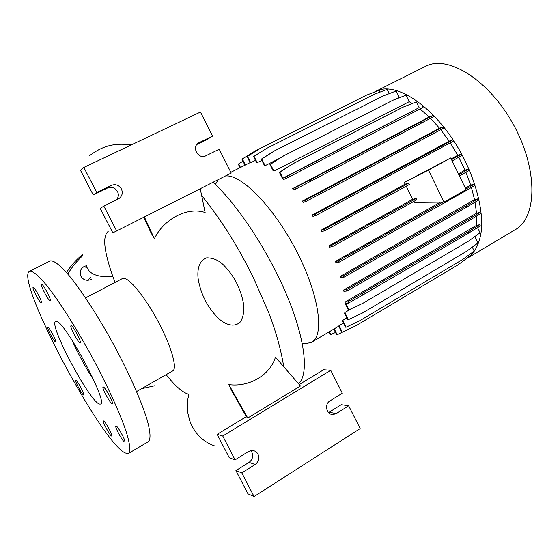 <?xml version="1.0" encoding="UTF-8"?>
<svg xmlns="http://www.w3.org/2000/svg" width="560" height="560" viewBox="0 0 560 560"><rect width="100%" height="100%" fill="white"/><g stroke="black" fill="none" stroke-linecap="round" stroke-linejoin="round"><path stroke-width="0.84" d="M108.178 231.434L108.108 231.469C102.354 236.18 103.957 251.237 112.903 276.633L115.024 282.429M41.3 302.736L41.321 302.729C42.896 302.568 34.349 286.405 33.159 287.301L33.152 287.301C31.619 287.518 40.019 303.436 41.3 302.736M50.162 300.678L50.19 300.664C51.947 300.461 42.889 283.325 41.545 284.312L41.538 284.312C39.823 284.578 48.713 301.434 50.162 300.678M80.01 342.65L80.115 342.636C81.97 342.405 72.765 325.115 71.092 325.689L71.022 325.703C69.209 325.997 78.225 342.993 80.01 342.65M112.112 403.725L112.322 403.725C114.107 403.508 105.224 387.002 103.292 386.946L103.11 386.953C101.367 387.219 110.075 403.445 112.112 403.725M124.495 441.917L124.761 441.945C126.364 441.777 118.027 426.384 116.102 425.957L115.871 425.943C114.296 426.16 122.472 441.294 124.495 441.917M111.58 436.044L111.797 436.065C113.246 435.932 105.35 421.33 103.635 420.973L103.439 420.959C102.018 421.127 109.774 435.505 111.58 436.044M83.622 395.017L83.762 395.017C85.148 394.905 77.364 380.422 75.915 380.422L75.803 380.429C74.445 380.583 82.089 394.849 83.622 395.017M55.594 341.915L55.664 341.901C57.092 341.775 49.063 326.697 47.817 327.18L47.768 327.187C46.368 327.362 54.264 342.216 55.594 341.915M90.937 277.025L87.941 280.301M91.679 279.034L90.335 279.762C86.359 281.008 83.244 279.867 80.997 276.346C79.303 272.034 80.444 268.695 84.413 266.329L86.415 265.734M99.491 404.04L100.436 404.054C109.228 403.697 63.056 317.856 55.986 321.447L55.706 321.517C47.887 323.239 89.803 402.122 99.491 404.04M29.568 271.306C14.133 278.082 100.968 442.197 125.286 453.012L128.422 453.467C130.893 451.605 130.095 444.171 126.028 431.165C119.777 412.734 107.205 385.161 91.945 356.797C76.503 328.51 60.088 302.596 47.775 286.776C38.878 275.856 32.844 270.683 29.68 271.257L29.568 271.306M136.591 391.538L172.634 370.951C177.793 368.865 171.304 345.982 157.864 321.02C144.494 296.03 128.268 276.605 122.913 278.362L122.304 278.614M188.888 394.303L188.797 394.289C183.008 392.861 175.455 386.323 166.124 374.668M465.983 258.972L466.585 258.65C475.055 253.239 480.081 243.054 481.656 228.095C482.587 207.438 475.356 180.019 461.692 154.147C436.8 107.961 396.326 80.479 375.872 91.259L373.87 92.337M218.134 179.683L215.411 184.513M302.407 343.245L305.753 343.644L311.353 342.391C324.786 336.119 319.487 295.652 296.758 251.566C274.169 207.438 241.283 173.936 225.463 175.98M257.978 454.174C256.676 451.829 254.737 450.604 252.147 450.485L248.451 451.542L235.074 459.851L222.747 436.016L330.743 370.286L342.321 393.225L329.938 400.918C323.925 404.236 326.627 415.184 333.298 414.498L336.322 413.532L348.656 405.783L360.157 428.575L254.065 496.566L241.822 472.892L255.143 464.52C258.685 461.776 259.63 458.325 257.978 454.174M254.065 496.566L247.968 493.864L235.921 470.589L249.053 462.371C252.539 459.676 253.477 456.288 251.853 452.2L250.74 450.618M121.415 188.937C118.895 185.017 115.5 183.841 111.223 185.402L96.768 192.444L83.839 167.447L200.459 112.063L212.576 136.073L198.625 142.898C191.17 147.091 198.422 159.894 205.898 155.771L219.205 149.212L231.238 173.061L116.683 230.944L103.845 206.115L118.797 198.709C122.199 196.203 123.074 192.948 121.415 188.937M116.347 199.948C118.517 197.428 118.902 194.607 117.495 191.492C115.017 187.642 111.678 186.487 107.471 188.027L93.24 194.957L80.535 170.401L83.839 167.447M67.802 274.029C71.876 267.099 76.867 260.974 82.782 255.661M66.493 272.524C70.889 265.692 76.195 259.735 82.425 254.653M228.858 384.622L231.644 390.698L246.323 416.64L247.758 418.005L300.461 385.987L275.45 357.154C270.179 374.871 249.564 387.394 228.858 384.622L247.758 418.005M143.787 217.245L150.241 231.294L154.371 238.728C163.891 218.68 187.859 206.563 205.142 212.548L200.242 188.727M243.376 303.128C240.59 288.225 233.933 275.471 223.398 264.88C218.666 260.211 213.101 257.866 206.696 257.852C198.212 260.785 197.057 271.39 198.275 279.615C201.061 294.931 207.879 307.93 218.729 318.612C224.672 324.107 234.192 328.37 240.576 321.72C243.642 315.952 244.58 309.75 243.376 303.128M339.073 325.682L338.688 326.025L341.796 332.213L342.349 332.213L339.073 325.682L343.511 323.057M342.734 320.376L342.461 320.971L345.583 327.187L346.15 327.18L342.734 320.376L346.913 317.905M344.82 312.55L344.68 313.46L347.802 319.69L348.383 319.669L344.82 312.55L351.526 308.609M345.142 302.043L345.212 303.653L348.32 309.869L348.908 309.834L345.653 303.324L348.383 303.121L347.746 301.84L345.142 302.043L476.588 225.33L476.693 215.992M343.665 290.017L343.896 291.34L347.06 291.018L346.409 289.73L343.665 290.017L476.518 213.199L475.048 202.188M340.41 276.318L340.788 277.648L343.917 277.235L343.266 275.933L340.41 276.318L474.551 199.633L471.422 187.439M335.454 261.415L335.951 262.745L339.031 262.227L338.38 260.911L335.454 261.415L440.524 202.132M465.332 188.125L470.694 185.101L465.941 172.263M413.644 201.558L414.015 202.412L444.038 202.09L428.47 170.128L450.709 157.955L404.257 182.497L405.146 184.128L408.674 183.232L324.044 229.46L321.055 230.209L321.762 231.511L324.709 230.783L324.044 229.46M328.923 245.847L329.532 247.17L332.556 246.547L331.891 245.224L328.923 245.847L412.629 199.29L416.143 198.534L331.891 245.224M406.245 186.2L412.629 199.29M321.055 230.209L405.146 184.128M451.171 158.914L457.779 155.295L450.303 142.856M312.13 215.089L312.935 216.363L315.791 215.544L315.126 214.214L312.13 215.089L449.162 141.141L440.762 129.738M302.491 201.075L303.401 202.307L306.152 201.404L305.487 200.081L302.491 201.075L439.523 128.219L430.556 118.314M292.502 188.692L293.524 189.861L296.156 188.888L295.498 187.579L292.502 188.692L429.219 116.998L420.091 108.983M282.275 178.122L283.682 179.452L286.188 178.437L285.537 177.135L282.919 178.199L419.125 107.639L416.332 101.885L402.451 107.387L292.719 163.821L279.384 172.354L282.275 178.122M412.251 103.488L409.185 101.696L406.007 95.151L392.84 100.282L283.696 155.841L270.445 164.255L273.896 171.136L409.185 101.696M392.84 100.282L283.199 156.072L269.962 164.472L272.958 170.457L273.896 171.136M399.875 97.545L399.287 97.349L396.179 90.958L383.11 96.005L274.869 150.682L261.73 158.956L265.104 165.683L280.098 158.046M395.773 99.141L399.287 97.349M383.11 96.005L274.386 150.913L261.268 159.18L264.334 165.312L265.104 165.683M389.235 93.639L387.149 89.355L374.199 94.332L266.546 148.421L253.561 156.569L256.69 162.792L261.954 160.552M380.058 92.078L379.19 90.293L366.373 95.207L259.903 148.575L247.065 156.604L250.236 162.897L255.479 160.391M458.402 173.831L465.038 170.135L458.808 157.213M444.038 202.09L466.067 189.644L450.709 157.955M404.257 182.497L428.47 170.128M324.709 230.783L409.304 184.52L408.674 183.232M332.556 246.547L416.773 199.815L416.143 198.534M154.7 385.763L141.589 388.682M83.426 266.875L86.807 267.26M212.576 136.073L207.277 139.412L196.896 144.466M93.24 194.957L96.768 192.444M116.683 230.944L112.819 232.778L100.198 208.39L103.845 206.115M154.371 238.728L144.382 216.944M235.921 470.589L241.822 472.892M328.552 412.587L341.271 404.663L348.656 405.783M299.215 384.552L323.631 369.747L330.743 370.286M235.074 459.851L229.285 457.765L217.154 434.336L222.747 436.016M217.154 434.336L246.323 416.64M298.494 383.726C308.931 374.696 305.606 340.424 287.252 296.282C268.954 252.203 237.902 204.967 213.024 182.266M419.125 107.639L285.537 177.135M286.188 178.437L423.059 107.422L422.457 106.183M429.219 116.998L433.02 115.437L420.98 121.828L295.498 187.579M296.156 188.888L433.622 116.683L433.02 115.437M439.523 128.219L443.303 126.777L431.263 133.287L305.487 200.081M306.152 201.404L443.912 128.03L443.303 126.777M449.162 141.141L452.921 139.818L440.902 146.447L315.126 214.214M315.791 215.544L453.53 141.078L452.921 139.818M457.779 155.295L461.503 154.091L451.549 159.691M452.165 160.958L462.112 155.351L461.503 154.091M465.038 170.135L468.713 169.064L458.836 174.727M459.452 175.987L469.322 170.317L468.713 169.064M470.694 185.101L474.299 184.156L465.808 189.112M339.031 262.227L463.078 192.318L474.901 185.402L474.299 184.156M474.551 199.633L478.051 198.807L466.326 205.772L343.266 275.933M343.917 277.235L466.928 207.018L478.653 200.046L478.051 198.807M476.518 213.199L479.878 212.485L468.265 219.478L346.409 289.73M347.06 291.018L468.867 220.717L480.473 213.71L479.878 212.485M476.588 225.33L479.759 224.721L468.265 231.728L347.746 301.84M468.265 231.728L468.86 232.946L480.347 225.939L479.759 224.721M477.54 227.647L480.018 232.764L468.489 241.15L363.006 303.226L348.908 309.834M474.845 236.523L477.974 242.97L466.571 251.307L362.313 313.089L348.383 319.669M472.283 247.128L474.201 251.062L462.917 259.336L359.898 320.642L346.15 327.18M468.195 255.465L468.874 256.851L457.716 265.048L355.929 325.738L342.349 332.213M467.775 257.943L514.759 229.95C537.005 218.582 538.468 170.485 513.933 125.503C489.643 80.388 448.105 54.537 425.978 66.122L425.369 66.423M128.786 453.257L148.155 441.763C150.997 439.684 150.57 432.089 146.881 418.985C141.106 400.449 128.912 372.953 113.785 344.82C98.462 316.778 81.914 291.221 69.258 275.758C60.074 265.104 53.711 260.162 50.155 260.939L50.029 260.995M71.897 339.913C78.204 353.934 85.533 367.409 93.891 380.331M339.444 222.873L338.786 221.55M347.235 238.574L346.577 237.258M267.015 148.19L254.016 156.338L257.306 162.904M254.016 156.338L253.561 156.569M411.061 113.708L410.452 112.462M300.797 170.919L300.146 169.624M403.081 107.107L293.23 163.597L279.888 172.137L282.919 178.199M279.888 172.137L279.384 172.354M293.23 163.597L292.719 163.821M260.358 148.344L247.506 156.38L250.726 162.792M247.506 156.38L247.065 156.604M441.511 147.714L440.902 146.447M330.547 207.711L329.889 206.388M466.928 207.018L466.326 205.772M358.393 269.213L357.742 267.911M335.51 332.486L330.302 334.712L328.93 331.982M330.82 334.712L329.329 331.744M468.86 232.946L362.551 295.141L361.921 293.867M362.551 295.141L348.383 303.121M259.721 148.687L255.052 151.032L242.361 158.963L245.392 164.983M255.052 151.032L241.934 159.18L244.965 165.2M242.361 158.963L241.934 159.18M283.696 155.841L283.199 156.072M270.445 164.255L269.962 164.472M468.867 220.717L468.265 219.478M361.389 283.01L360.745 281.722M242.963 161.224L238.679 163.905L240.471 167.468M242.942 161.182L238.266 164.115L240.058 167.671M238.679 163.905L238.266 164.115M274.869 150.682L274.386 150.913M261.73 158.956L261.268 159.18M421.589 123.088L420.98 121.828M310.849 181.258L310.191 179.949M431.872 134.547L431.263 133.287M320.894 193.669L320.236 192.346M442.925 202.104L338.38 260.911M463.078 192.318L462.7 191.541M353.626 254.219L352.975 252.91M350.847 328.16L337.169 334.712L336.63 334.712L333.809 329.091M337.169 334.712L334.222 328.846M112.903 276.633C97.013 277.557 88.158 273.756 86.345 265.244M107.471 188.027L111.223 185.402M188.839 394.296L187.726 399.721L187.327 408.254L187.705 412.342L189.658 420.567C194.264 433.062 202.524 441.497 214.445 445.865M197.967 143.374L199.22 142.569M249.053 462.371L255.143 464.52M329.098 412.279L336.322 413.532M90.335 279.762L88.851 280.189M122.528 278.495L85.575 297.885M89.768 155.491C101.57 146.755 113.064 142.464 131.208 144.956M201.621 195.433C224.504 224.14 238.483 248.066 253.281 277.361L269.08 313.572C276.227 332.535 281.113 350.245 283.724 366.695M250.089 162.617L230.867 172.319M338.758 326.165L312.137 341.929M330.666 414.029L333.298 414.498M425.978 66.122L375.872 91.259M50.155 260.939L29.68 271.257"/></g></svg>
